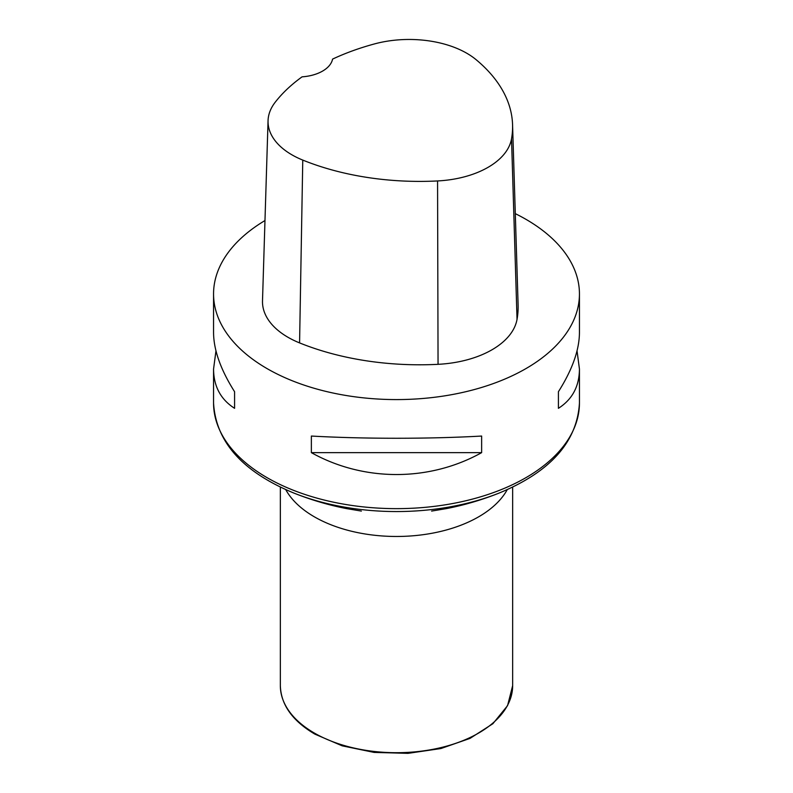<?xml version="1.0" encoding="UTF-8"?>
<svg xmlns="http://www.w3.org/2000/svg" width="793" height="793" viewBox="0 0 793 793"><rect width="100%" height="100%" fill="white"/><g stroke="black" fill="none" stroke-linecap="round" stroke-linejoin="round"><path stroke-width="1.19" d="M515.301 213.644A182.945 105.618 180 0 1 525.858 219.274A182.945 105.618 180 0 1 579.445 293.955A182.945 105.618 180 0 1 396.5 399.583A182.945 105.618 180 0 1 213.555 293.955A182.945 105.618 180 0 1 264.981 220.543M311.362 452.644L311.362 436.051C363.67 438.995 429.33 438.995 481.638 436.051L481.638 452.644C429.33 481.827 363.67 481.827 311.362 452.644L481.638 452.644M577.036 350.863L579.445 369.072C579.306 386.369 572.298 399.444 558.421 408.316L558.421 391.712C572.298 369.776 579.306 350.08 579.445 332.654L579.445 293.955M213.555 293.955L213.555 332.654C213.694 350.08 220.702 369.776 234.579 391.712L234.579 408.316C220.702 399.444 213.694 386.369 213.555 369.072L215.964 350.863M512.565 124.729L518.107 304.869A209.074 120.705 180 0 1 517.036 319.371A87.111 50.296 180 0 1 438.053 364.324A209.074 120.705 180 0 1 299.576 342.903A87.111 50.296 180 0 1 262.503 300.834L268.054 120.695A81.57 47.094 180 0 1 275.161 102.287A203.533 117.503 180 0 1 302.074 76.842A34.842 20.122 180 0 0 332.564 59.108A203.533 117.503 180 0 1 374.484 43.922A81.57 47.094 180 0 1 476.048 59.634A203.533 117.503 180 0 1 512.565 124.729A203.533 117.503 180 0 1 511.525 138.854A81.57 47.094 180 0 1 437.567 180.943A203.533 117.503 180 0 1 302.767 160.087A81.57 47.094 180 0 1 268.054 120.695M558.421 408.316L558.421 391.712M234.579 391.712L234.579 408.316M285.758 489.648A116.155 67.058 0 0 0 314.365 516.828A116.155 67.058 0 0 0 507.242 489.648M579.445 369.072L579.445 403.022A182.945 105.618 180 0 1 396.5 508.64A182.945 105.618 180 0 1 213.555 403.022L213.555 369.072M579.445 403.022C577.145 441.998 550.203 472.083 498.589 493.286A180.507 104.21 180 0 1 294.411 493.286C242.797 472.083 215.855 441.998 213.555 403.022M511.525 138.854L517.036 319.371M437.567 180.943L438.053 364.324M302.767 160.087L299.576 342.903M512.655 685.638L507.56 705.651L492.879 723.722L470.021 738.392L440.918 748.542L408.028 753.35L374.157 752.418L342.199 745.836L314.851 734.12C292.439 720.887 280.94 704.729 280.345 685.638A116.155 67.058 0 0 0 314.365 733.059A116.155 67.058 0 0 0 440.948 747.601A116.155 67.058 0 0 0 512.655 685.638L512.655 487.12M498.589 493.286C481.321 500.115 463.826 505.24 446.102 508.66L431.62 511.079M294.411 493.286C311.679 500.115 329.174 505.24 346.898 508.66L361.38 511.079M280.345 685.638L280.345 487.12"/></g></svg>
